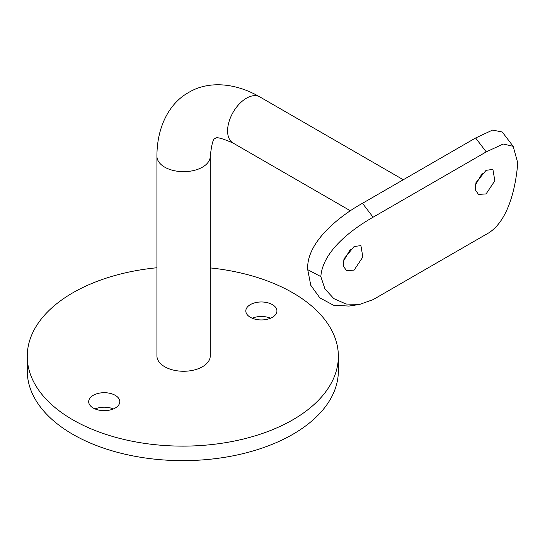 <?xml version="1.0" encoding="UTF-8"?>
<svg xmlns="http://www.w3.org/2000/svg" width="545" height="545" viewBox="0 0 545 545"><rect width="100%" height="100%" fill="white"/><g stroke="black" fill="none" stroke-linecap="round" stroke-linejoin="round"><path stroke-width="0.82" d="M486.079 170.333L492.905 169.393L494.84 180.804L486.079 193.925L478.462 194.408L475.301 189.783L475.969 182.67L486.079 170.333M475.288 185.252L482.352 173.14M354.087 246.538L360.913 245.597L362.847 257.008L354.087 270.129L346.47 270.613L343.309 265.987L343.977 258.875L354.087 246.538M343.296 261.457L350.36 249.344M164.733 366.751A26.664 15.396 0 0 0 193.795 370.089A26.664 15.396 0 0 0 210.261 355.865L210.261 156.272A26.664 15.396 180 0 1 202.447 167.158A26.664 15.396 180 0 1 164.733 167.158A26.664 15.396 180 0 1 156.926 156.272L156.926 355.865A26.664 15.396 0 0 0 164.733 366.751M113.401 408.934A15.553 8.979 0 0 0 95.075 408.934M115.24 395.329A15.553 8.979 0 0 0 98.284 393.381A15.553 8.979 0 0 0 88.685 401.679A15.553 8.979 0 0 0 93.236 408.028A15.553 8.979 0 0 0 110.192 409.976A15.553 8.979 0 0 0 119.791 401.679A15.553 8.979 0 0 0 115.24 395.329M270.538 318.212A15.553 8.979 0 0 0 252.212 318.212M272.371 304.607A15.553 8.979 0 0 0 255.421 302.659A15.553 8.979 0 0 0 245.815 310.957A15.553 8.979 0 0 0 250.373 317.306A15.553 8.979 0 0 0 267.322 319.254A15.553 8.979 0 0 0 276.928 310.957A15.553 8.979 0 0 0 272.371 304.607M156.926 267.759A155.557 89.809 0 0 0 27.25 356.314A155.557 89.809 0 0 0 72.812 419.82A155.557 89.809 0 0 0 242.334 439.29A155.557 89.809 0 0 0 338.363 356.314A155.557 89.809 0 0 0 292.801 292.815A155.557 89.809 0 0 0 210.261 267.915M27.25 356.314L27.25 370.832A155.557 89.809 0 0 0 72.812 434.338A155.557 89.809 0 0 0 242.334 453.801A155.557 89.809 0 0 0 338.363 370.832L338.363 356.314M475.615 137.987L492.578 130.078L502.238 131.999L513.172 146.326L503.226 144.003L486.229 151.892L475.615 137.987L362.48 203.305L373.093 217.21C352.588 228.852 322.66 250.857 320.835 276.622L324.956 288.939L333.826 298.619L346.034 304.015L359.591 304.43L373.093 299.634L486.229 234.316C507.708 223.232 515.74 188.59 517.75 162.935L513.172 146.326M359.591 304.43L348.97 306.079L333.472 305.2L319.867 297.897L310.779 285.294L307.727 269.673C305.977 242.593 339.16 216.195 362.48 203.305M373.093 217.21L486.229 151.892M307.727 269.673L320.835 276.622M210.261 156.272C211.664 143.764 213.354 137.899 215.336 138.675C215.65 136.577 221.577 138.042 233.11 143.076A26.664 15.396 -60 0 1 227.592 130.868A26.664 15.396 -60 0 1 246.442 98.209A26.664 15.396 -60 0 1 259.781 96.887L403.286 179.741M156.926 156.272C156.878 126.222 169.883 102.712 188.665 92.486C206.909 81.334 233.778 81.825 259.781 96.887M233.11 143.076L350.442 210.82"/></g></svg>

